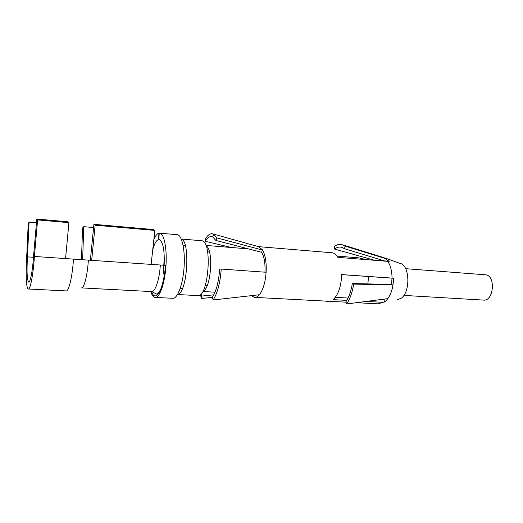 <?xml version="1.0" encoding="UTF-8"?>
<svg xmlns="http://www.w3.org/2000/svg" width="523" height="523" viewBox="0 0 523 523"><rect width="100%" height="100%" fill="white"/><g stroke="black" fill="none" stroke-linecap="round" stroke-linejoin="round"><path stroke-width="0.78" d="M27.471 256.878C26.647 271.502 27.039 279.91 28.647 282.1C30.21 283.159 32.609 270.849 33.518 256.512L36.8 219.045L37.604 219.922L34.4 256.46C33.237 274.765 30.177 290.357 28.203 288.997C26.222 288.395 25.588 273.241 26.699 256.924L28.235 223.628L29.059 222.197L27.471 256.878L33.465 257.283M151.52 291.605C155.638 303.7 164.242 288.774 165.53 265.364L34.4 256.46M165.53 265.364L165.405 265.364C164.791 277.275 161.352 288.716 160.175 290.219C158.462 293.24 157.201 294.475 156.39 293.933L151.631 291.612M28.53 289.01L65.944 290.899C68.637 292.272 72.364 277.04 73.475 259.114M81.287 287.892C83.909 289.095 87.406 275.791 88.361 260.192M159.24 233.206L158.94 233.18C157.175 233.585 155.488 235.67 153.873 239.436M150.735 291.54C151.853 295.05 153.232 297.005 154.873 297.41C159.267 298.561 164.51 284.695 165.856 267.227C167.268 249.772 164.366 234.003 159.92 233.199L159.247 233.14L158.802 239.567L159.24 239.606M158.94 233.18L158.561 239.593C156.377 240.162 154.435 243.541 152.742 249.739M164.15 265.311C164.699 250.301 163.084 241.731 159.293 239.612L158.802 239.567M158.561 239.593L159.476 239.671M178.101 294.573L197.413 295.567C208.252 299.378 212.972 241.358 201.839 240.757L201.309 240.711M359.072 257.872L337.015 256.08M403.874 295.403L483.213 300.071C493.627 302.065 496.137 275.562 485.592 274.804L485.468 274.797M164.314 257.296L163.169 274.157M367.891 283.904L368.506 276.51M362.772 259.356L359.759 257.924M91.662 260.415L95.134 225.197L93.905 224.315L90.361 260.323M151.121 264.455L154.86 230.421L153.219 229.525L93.905 224.315M154.86 230.421L95.134 225.197M36.8 219.045L67.879 221.785L68.925 222.661L37.604 219.922M65.558 258.578L68.925 222.661M82.647 259.781L83.752 226.688L82.549 228.048L81.483 259.696M83.752 226.688L93.584 227.531M36.466 222.831L29.059 222.197M392.963 285.002L353.672 284.081L352.325 283.525L391.557 284.473L392.963 285.002C392.047 290.592 390.321 295.135 387.785 298.646L346.651 303.955C350.057 298.875 352.391 292.252 353.672 284.081M346.651 303.955L345.906 301.745C349.018 297.077 351.155 291.004 352.325 283.525M391.55 284.466L392.002 278.158L393.518 278.21L393.492 279.903C392.904 289.533 390.276 296.613 385.595 301.15L384.523 301.993L383.928 299.555L384.608 299.058M383.928 299.555L379.182 299.757M348.037 298.045L335.269 297.339M342.898 244.888L383.889 257.662L386.379 258.82L385.771 261.206M383.248 257.46L388.707 260.964L389.393 261.912L387.824 261.369L337.865 257.349L337.132 256.237C335.668 254.237 334.04 253.086 332.255 252.779L258.539 246.647M381.829 260.101L379.469 260.702M391.995 278.158L390.308 278.033M385.131 258.022L400.206 263.448C409.555 264.971 410.692 291.141 401.592 298.005L396.924 299.901M384.523 301.993L382.908 302.314L366.27 301.425M346.782 300.379L333.027 299.646L333.936 298.849M264.965 272.176C265.364 263.422 264.272 256.8 261.677 252.308L215.881 240.469L212.783 237.004L211.73 236.625C209.586 236.278 207.5 237.704 205.467 240.913L205.232 241.293L231.362 247.49M390.302 278.033L341.617 274.64M251.236 295.456L254.283 297.365C256.002 297.626 257.715 296.75 259.415 294.737L213.142 299.973C217.47 293.246 220.17 282.943 221.236 269.064L266.122 272.261C266.573 262.592 265.396 255.204 262.579 250.099L217.025 237.926L215.888 240.469M212.331 297.378L201.662 298.47L201.8 296.057L213.789 294.841M200.969 294.004L201.793 296.057M212.783 237.004L213.639 234.186L212.528 233.794C210.174 233.408 207.886 234.984 205.663 238.514L205.238 241.286M331.373 252.701L332.255 252.779M393.518 278.21L341.617 274.582L341.565 276.615C340.891 286.65 338.374 294.037 334.014 298.77L333.936 298.842M378.188 303.863L382.908 302.314M331.647 301.411L326.241 301.941L326.614 301.15M325.868 301.111L326.241 301.941M392.041 278.099C391.949 271.149 390.544 265.573 387.824 261.369M385.346 261.173L344.533 248.726L345.147 246.137L386.379 258.82M345.147 246.137L341.879 244.568C339.29 243.986 336.734 244.653 334.21 246.575L334.498 249.066L374.769 260.323M344.533 248.726L341.48 247.255C339.12 246.719 336.792 247.327 334.498 249.066M261.677 252.308L262.396 249.798L258.584 246.666L213.123 233.964M219.725 269.005L221.236 269.064M212.318 297.339C216.274 291.148 218.738 281.701 219.706 269.005M212.325 297.339L213.142 299.973M259.63 294.456C263.187 289.572 265.351 282.172 266.115 272.261M201.662 298.47L200.263 294.665M213.639 234.186L217.025 237.926M81.706 287.911L151.252 291.566C154.958 292.782 159.45 280.067 160.319 265.076M155.599 297.443L172.433 298.273C177.134 299.431 182.638 285.728 183.991 268.443C185.404 251.171 182.226 235.54 177.487 234.709L176.781 234.65M178.5 294.07C187.685 290.167 190.195 240.776 181.337 239.122M203.46 290.971C211.102 287.362 213.587 250.68 206.5 246.065M177.487 234.709L159.92 233.199M201.839 240.757L181.854 239.083M248.229 248.863L206.134 245.444M214.999 292.187L203.009 291.54M365.119 259.545L360.863 258.225M485.592 274.804L405.678 268.685M209.494 251.988L207.618 251.844M207.226 285.506L205.343 285.395M185.345 245.745L183.168 245.568M182.455 288.441L180.272 288.323M377.508 303.811L356.353 302.699M346.049 302.163L255.106 297.404M342.408 247.536L341.48 247.255M212.266 236.775L211.73 236.625"/></g></svg>
